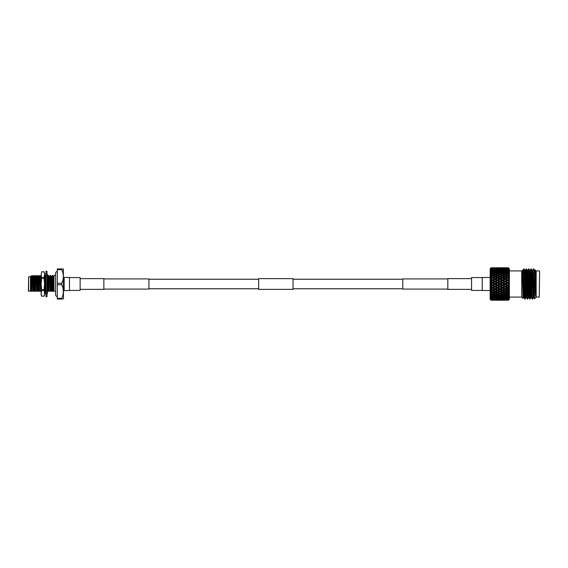 <?xml version="1.0" encoding="UTF-8"?>
<svg xmlns="http://www.w3.org/2000/svg" width="568" height="568" viewBox="0 0 568 568"><rect width="100%" height="100%" fill="white"/><g stroke="black" fill="none" stroke-linecap="round" stroke-linejoin="round"><path stroke-width="0.85" d="M402.769 279.25L293.045 279.25M258.653 279.25L148.922 279.25M402.769 288.75L293.045 288.75M258.653 288.75L148.922 288.75M447.832 278.909L402.769 278.909L402.769 289.091L447.832 289.091M482.225 277.567L471.561 277.567L471.561 290.433L482.225 290.433M103.866 289.091L148.922 289.091L148.922 278.909L103.866 278.909M69.466 290.433L80.131 290.433L80.131 277.567L69.466 277.567M258.653 289.368L258.653 278.632L293.045 278.632L293.045 289.368L258.653 289.368M80.131 289.368L103.866 289.368L103.866 278.632L80.131 278.632M471.561 289.368L447.832 289.368L447.832 278.632L471.561 278.632M45.944 296.723L45.944 271.277L46.974 271.277L46.974 296.723L45.944 296.723M46.974 276.339L47.577 277.972L46.974 278.852M45.944 277.866L45.341 279.513L45.944 279.122M45.341 279.513L45.944 279.783M46.974 273.329L47.577 275.203L46.974 275.537M45.944 275.892L45.341 275.792L45.944 274.394M45.547 275.317L45.944 273.329M47.045 275.494L47.577 275.792L46.974 275.892M47.371 275.317L47.577 275.792M46.974 291.661L47.137 291.221M45.866 292.506L45.341 292.208L45.547 292.683M45.341 292.208L45.944 292.108M46.974 294.671L47.577 292.797M45.944 292.463L45.341 292.797L45.944 294.671M46.974 293.606L47.577 292.208L46.974 292.108M45.944 289.147L45.341 290.028L45.944 291.661M46.974 290.134L47.577 288.487L46.974 288.217M46.974 288.878L47.577 288.487M45.944 283.865L45.341 284.951L45.944 285.718M46.974 284.135L47.577 283.049L46.974 282.282M44.567 294.764L44.041 296.212L41.656 296.205L44.041 296.212L44.567 293.322L44.567 294.764M41.123 294.764L41.123 293.322L41.656 296.205L41.123 294.764M41.656 271.788L44.041 271.788L41.656 271.788L41.123 274.678L41.656 271.788M41.656 290.44L41.656 289.758L44.041 289.758L44.041 290.44L41.656 290.44L41.123 293.322L41.123 274.678L41.656 277.56L44.041 277.56L44.041 278.242L41.656 278.242L41.656 277.56M44.041 278.242L44.567 284L44.567 273.236L44.041 271.788L44.567 274.678L44.041 277.56M44.041 290.44L44.567 293.322L44.567 284L44.041 289.758M41.656 278.242L41.123 284L41.656 289.758M63.481 291.256A0.689 0.689 0 0 1 64.17 290.567L69.466 290.567L69.466 277.433L64.17 277.433L64.17 290.567M63.481 276.744A0.689 0.689 0 0 0 64.17 277.433M63.353 268.955L63.481 298.896L61.749 299.045L61.749 298.314C63.857 293.798 63.857 289.268 61.749 284.738L61.749 283.262C63.857 278.746 63.857 274.223 61.749 269.686L61.749 268.955L63.353 268.955L57.29 268.955L57.29 269.686L61.749 269.686M63.091 288.849L63.353 291.611M28.606 276.779L28.4 291.015L30.466 291.221L30.466 276.779L28.606 276.779L28.606 291.221M55.572 273.243L55.572 294.756L55.572 291.221L53.96 291.221L53.96 275.331L55.572 275.331L55.572 273.243A1.718 1.718 0 0 1 57.29 271.525M30.466 276.779L31.63 275.615L32.049 291.221L31.836 280.13M31.098 291.221L30.466 291.221L30.956 291.221L30.601 276.744L31.836 286.577M46.81 275.416L47.527 276.659L48.465 275.402L49.437 276.659L50.374 275.402L51.347 276.659L52.54 275.416L53.307 291.221L52.284 275.402M44.567 275.523L45.39 284.859M32.397 291.221L33.121 291.221L32.241 276.659L33.178 275.402L34.151 276.659L35.088 275.402L36.061 276.659L36.998 275.402L37.971 276.659L38.908 275.402L39.888 276.659L40.818 275.402L41.123 275.629M33.178 275.402L33.959 291.221L35.869 291.221L35.088 275.402M33.413 275.402L34.307 291.221M35.33 275.402L35.869 291.221M36.998 275.402L37.779 291.221L39.689 291.221L38.908 275.402M37.239 275.402L38.127 291.221M39.149 275.402L39.689 291.221M40.818 275.402L41.123 279.364M44.645 275.402L45.355 290.007M45.355 290.07L45.781 291.221M45.397 285.029L45.575 289.68M45.639 290.83L45.774 291.221M47.03 284.028L47.194 288.31M47.222 289.034L47.336 291.221L49.246 291.221L48.465 275.402M47.073 278.71L47.215 282.594M47.258 283.624L47.435 288.423M47.442 288.679L47.684 291.221M48.706 275.402L49.246 291.221M50.374 275.402L51.155 291.221L53.065 291.221M50.616 275.402L51.503 291.221M30.956 291.221L32.049 291.221M30.601 279.648L31.212 291.221M34.151 276.659L35.031 291.221M36.217 291.221L37.779 291.221M36.061 276.659L36.941 291.221M37.971 276.659L38.851 291.221M40.044 291.221L41.599 291.221M39.888 276.659L40.768 291.221M44.567 291.107L45.426 291.221M45.944 277.092L45.596 276.644L45.83 278.647M45.894 279.761L45.944 280.911M47.527 276.659L48.408 291.221M49.593 291.221L51.155 291.221M49.437 276.659L50.318 291.221M51.347 276.659L52.228 291.221M53.307 291.221L53.96 291.221M52.54 275.416L53.264 276.659L53.96 289.247M30.601 276.744L31.453 291.221M33.121 291.221L33.959 291.221M32.461 276.644L33.363 291.221M34.371 276.644L35.273 291.221M36.281 276.644L37.183 291.221M38.191 276.644L39.093 291.221M40.101 276.644L41.002 291.221M44.567 287.749L44.829 291.221M47.747 276.644L48.649 291.221M49.657 276.644L50.559 291.221M51.567 276.644L52.469 291.221M53.243 276.644L53.96 284M46.739 291.221L47.336 291.221M61.749 284.738L57.29 284.738L57.29 283.262L61.749 283.262M57.29 283.262L57.29 269.686M61.749 299.045L57.29 299.045L57.29 298.314L61.749 298.314M57.29 298.314L57.29 284.738M55.572 294.756A1.718 1.718 0 0 0 57.29 296.475M506.102 267.791L508.367 267.762L509.397 268.799L509.397 299.201L508.367 300.238L509.077 299.506L508.367 300.103L509.077 299.208L508.367 299.584L509.077 298.534L508.516 298.86L509.077 298.136L508.367 298.676L509.077 297.497L508.516 297.71L509.077 296.957L508.367 297.412L509.077 296.134L508.516 296.233L509.077 295.459L508.367 295.814L509.077 294.472L508.516 294.444L509.077 293.684L508.367 293.933L508.367 293.145L509.077 292.548L508.516 292.406L509.077 291.668L508.367 291.796L508.367 290.937L509.077 290.418L508.516 290.156L509.077 289.46L508.367 289.474L508.367 288.551L509.077 288.125L508.516 287.756L509.077 287.117L508.367 287.017L508.367 286.059L509.077 285.732L508.516 285.264L509.077 284.703L508.367 284.483L508.367 283.517L509.077 283.297L508.516 282.736L509.077 282.268L508.367 281.941L508.367 280.982L509.077 280.883L508.516 280.244L509.077 279.875L508.367 279.449L508.367 278.526L509.077 278.54L508.516 277.844L509.077 277.582L508.367 277.063L508.367 276.204L509.077 276.332L508.516 275.594L509.077 275.452L508.367 274.855L508.367 274.067L509.077 274.316L508.516 273.556L509.077 273.527L508.367 272.186L509.077 272.541L508.516 271.767L509.077 271.866L508.367 270.588L509.077 271.042L508.516 270.29L509.077 270.503L508.367 269.324L509.077 269.864L508.516 269.14L509.077 269.466L508.367 268.416L509.077 268.792L508.367 267.897L509.077 268.494L508.367 267.762L506.131 267.762L507.728 267.784L508.005 268.522L508.516 267.968M508.367 300.238L506.102 300.209M492.868 299.478L492.591 300.216L491.171 300.238L490.141 299.201L490.141 268.799L491.171 267.762L490.461 268.479L491.171 267.798L490.461 268.657L491.171 268.16L490.461 269.218L491.171 268.529L490.461 269.253L491.171 268.905L490.461 270.141L491.171 269.495L490.461 270.19L491.171 270.027L490.461 271.412L491.171 270.815L490.461 271.476L491.171 271.497L490.461 272.988L491.171 272.455L490.461 273.059L491.171 273.265L490.461 274.834L491.171 274.387L490.461 274.919L491.171 275.303L490.461 276.907L491.171 276.552L490.461 276.999L491.171 277.553L490.461 279.151L491.171 278.895L490.461 279.25L491.171 279.967L490.461 281.522L491.171 281.373L490.461 281.621L491.171 282.474L490.461 283.95L491.171 283.908L490.461 284.05L491.171 285.022L490.461 286.378L491.171 286.45L490.461 286.478L491.171 287.543L490.461 288.75L491.171 288.934L490.461 288.849L491.171 289.978L490.461 291.001L491.171 291.292L490.461 291.093L491.171 292.271L490.461 293.081L491.171 293.471L490.461 293.166L491.171 294.352L490.461 294.941L491.171 295.417L490.461 295.012L491.171 296.184L490.461 296.524L491.171 297.085L490.461 296.588L491.171 297.71L490.461 297.809L491.171 299.095L490.461 298.747L491.171 299.471L490.461 298.782L491.171 299.84L490.461 299.322L491.171 300.202L490.461 299.521L491.171 300.238L490.461 299.521M491.171 300.046L490.461 299.343L491.171 300.046L494.437 299.89M491.171 267.982L490.461 268.678L491.171 267.954L492.591 268.11L492.868 268.905L493.521 268.217L496.709 268.217L493.521 268.217M492.868 268.522L492.591 267.784L491.171 267.762L494.231 267.791M490.141 277.468L482.225 277.468L482.225 290.532L490.141 290.532M534.055 273.109L534.786 273.073M525.649 294.451L527.005 294.522M528.73 294.607L529.468 294.65M531.194 294.735L531.925 294.778M533.657 294.87L534.332 294.906M539.6 271.277L539.259 297.071L539.6 271.277M509.397 297.071L521.715 297.071M509.397 270.929L521.715 270.929M536.164 297.071L539.259 297.071M536.164 270.929L539.259 270.929M535.127 270.29L536.164 270.858L536.164 297.142L534.524 298.782L533.757 268.934L534.232 290.063M535.297 269.999L535.574 296.233L534.232 278.845M523.242 294.323L523.057 298.463L521.715 297.142L521.715 270.858L522.858 270.269L522.574 273.712M523.043 298.47L522.304 270.432L523.469 297.731L524.087 297.731L524.363 294.38M523.057 272.036L523.93 268.934C524.335 268.004 524.747 299.996 525.159 299.066L524.065 297.71L522.858 270.269M523.781 270.02L523.625 273.655M524.86 299.066C524.456 300.003 524.051 268.515 523.639 268.941L523.639 268.941M527.317 299.066L527.303 299.052C526.905 299.996 526.493 268.004 526.089 268.934L526.387 268.934C526.792 268.004 527.203 299.996 527.615 299.066L526.529 297.71L525.62 274.294L525.315 270.269L524.704 270.269M529.774 299.066L529.759 299.052C529.362 299.996 528.95 268.004 528.545 268.934L528.843 268.934C529.248 268.004 529.66 299.996 530.072 299.066L528.985 297.71L528.077 274.294L527.771 270.269L527.161 270.269M532.23 299.066L532.216 299.052C531.818 299.996 531.414 268.004 531.002 268.934L531.3 268.934C531.712 268.004 532.117 299.996 532.528 299.066L531.442 297.71L530.533 274.294L530.228 270.269L529.617 270.269M534.168 294.891L533.913 297.731L533.302 297.731L532.379 274.294L532.088 270.29L531.3 268.934M525.038 273.584L525.301 270.29L526.067 268.948L525.776 273.549M525.471 294.437L525.159 299.066M528.545 268.934L527.757 270.29M528.403 297.71L527.615 299.066M531.002 268.934L530.214 270.29M502.964 268.522L502.68 267.784L501.082 267.762L504.32 267.791M496.041 267.762L499.229 267.762L496.02 267.791M491.171 267.798L491.668 267.812L491.171 267.833M496.858 267.904L493.436 267.911M491.171 268.16L491.668 268.217L491.171 268.274M491.171 267.954L492.591 268.11M495.395 268.664L495.118 267.897M493.521 267.812L495.118 267.769M497.916 268.522L497.632 267.784M499.229 267.762L501.757 267.812L498.477 267.911M491.171 268.905L491.668 268.998L491.171 269.097M491.171 270.815L492.591 270.411L495.395 271.44L495.118 270.595L493.521 270.155L495.118 269.75L497.916 270.766L497.632 269.921L496.041 269.537L495.395 270.169L495.118 269.331L493.521 268.998L492.868 269.658L492.591 268.827L491.171 268.586M491.668 268.998L492.158 269.275M491.171 268.529L494.188 268.558L492.591 268.827M491.171 272.455L492.591 271.966L495.395 273.023L495.118 272.193L493.521 271.653L495.118 271.149L497.916 272.193L497.632 271.355L496.041 270.865L497.632 270.411L500.436 271.44L500.159 270.595L498.562 270.155L500.159 269.75L502.964 270.766L502.68 269.921L501.082 269.537L500.436 270.169L500.159 269.331L498.562 268.998L497.916 269.658L497.632 268.827L496.041 268.558L495.395 269.239L495.118 268.423M494.188 268.558L494.607 268.799M491.171 273.265L495.395 274.876L495.118 274.081L493.521 273.456L495.118 272.853L497.916 273.918L497.632 273.101L496.041 272.519L497.632 271.966L500.436 273.023L500.159 272.193L498.562 271.653L500.159 271.149L502.964 272.193L502.68 271.355L501.082 270.865L502.68 270.411L505.477 271.44L505.2 270.595L503.61 270.155L505.2 269.75L508.005 270.766L507.728 269.921L506.131 269.537L505.477 270.169L505.2 269.331L503.61 268.998L502.964 269.658L502.68 268.827L501.082 268.558L500.436 269.239L500.159 268.423L498.562 268.217L497.916 268.905L497.632 268.11L495.899 268.124M496.041 267.968L497.632 268.11M500.436 268.664L500.159 267.897L498.562 267.812M501.906 267.904L500.159 267.897M505.477 268.664L505.2 267.897L503.61 267.812L505.2 267.769L503.525 267.911M491.171 270.027L491.668 270.155L491.171 270.29M491.668 270.155L492.868 270.766L492.591 269.921L491.171 269.573M491.171 269.495L494.188 269.537L492.591 269.921M494.188 269.537L494.756 269.843M493.521 268.998L496.709 268.998L495.118 269.331M496.709 268.998L497.206 269.275M496.041 268.558L499.229 268.558L497.632 268.827M499.229 268.558L499.648 268.799M498.562 268.217L501.757 268.217L500.159 268.423M508.516 269.14L508.005 269.658L507.728 268.827L506.131 268.558L505.477 269.239L505.2 268.423L503.61 268.217L502.964 268.905L502.68 268.11L500.948 268.124M501.082 267.968L502.68 268.11M505.2 267.769L506.798 267.812L505.2 267.897M491.171 271.497L491.668 271.653L491.171 271.816M491.668 271.653L492.868 272.193L492.591 271.355L491.171 270.915M494.188 270.865L492.591 271.355M493.521 270.155L492.868 270.766M496.709 270.155L495.118 270.595M496.041 269.537L499.229 269.537L497.632 269.921M499.229 269.537L499.805 269.843M498.562 268.998L501.757 268.998L500.159 269.331M501.757 268.998L502.254 269.275M501.082 268.558L504.277 268.558L502.68 268.827M504.277 268.558L504.689 268.799M503.61 268.217L506.798 268.217L505.2 268.423M508.516 268.359L508.005 268.905L507.728 268.11L505.989 268.124M491.668 273.456L490.461 274.834M493.521 273.456L492.868 273.918L492.591 273.101L491.171 272.583M494.188 272.519L492.591 273.101M493.521 271.653L492.868 272.193M496.709 271.653L495.118 272.193M496.041 270.865L495.395 271.44M499.229 270.865L497.632 271.355M498.562 270.155L497.916 270.766M501.757 270.155L500.159 270.595M501.082 269.537L504.277 269.537L502.68 269.921M504.277 269.537L504.845 269.843M503.61 268.998L506.798 268.998L505.2 269.331M506.798 268.998L507.295 269.275M491.668 275.515L490.461 274.919L491.668 275.515L490.461 276.907M491.171 276.552L492.868 275.892L495.395 276.95L495.118 276.218L493.521 275.515L492.868 275.892L492.591 275.125L491.171 274.529L490.461 274.919M491.171 274.387L492.591 273.819L494.188 274.458L492.591 275.125M494.188 274.458L497.916 275.892L497.632 275.125L496.041 274.458L495.118 274.841L496.709 275.515L495.118 276.218M496.709 273.456L495.118 274.081M496.041 272.519L495.395 273.023M499.229 272.519L497.632 273.101M498.562 271.653L497.916 272.193M501.757 271.653L500.159 272.193M501.082 270.865L500.436 271.44M504.277 270.865L502.68 271.355M503.61 270.155L502.964 270.766M506.798 270.155L505.2 270.595M491.171 277.553L491.668 277.787L490.461 279.151L492.868 278.057L492.591 277.354L491.171 276.708L490.461 276.999L495.395 279.2L495.118 278.54L493.521 277.787L492.868 278.057L494.188 278.98L492.591 279.754L490.461 279.25L492.868 280.379L492.591 279.754M491.668 277.787L492.868 278.057L494.132 277.503M492.591 275.92L494.188 276.63L492.591 277.354M494.188 276.63L497.916 278.057L497.632 277.354L496.041 276.63L495.118 277.049L496.709 277.787L495.118 278.54M493.521 275.515L495.118 274.841M496.709 275.515L500.436 276.95L500.159 276.218L498.562 275.515L497.632 275.92L499.229 276.63L497.632 277.354M496.041 274.458L497.632 273.819L499.229 274.458L497.632 275.125M499.229 274.458L500.436 274.876L500.159 274.081L498.562 273.456L497.916 273.918L502.964 275.892L502.68 275.125L501.082 274.458L500.159 274.841L501.757 275.515L500.159 276.218M498.562 273.456L500.159 272.853L501.757 273.456L500.159 274.081M501.757 273.456L502.964 273.918L502.68 273.101L501.082 272.519L500.436 273.023M501.082 272.519L502.68 271.966L504.277 272.519L502.68 273.101M504.277 272.519L505.477 273.023L505.2 272.193L503.61 271.653L502.964 272.193M503.61 271.653L505.2 271.149L506.798 271.653L505.2 272.193M506.798 271.653L508.005 272.193L507.728 271.355L506.131 270.865L505.477 271.44M490.461 279.25L491.668 280.209L490.461 281.522L492.868 280.379L495.395 281.572L495.118 280.997L492.868 280.379L492.591 280.663L494.188 281.458L492.591 282.26L490.461 281.621L492.868 282.779L492.591 282.26M491.668 280.209L492.868 280.379L495.395 279.2L497.916 280.379L496.041 278.98L495.118 279.428L496.709 280.209L495.118 280.997M490.461 279.151L492.591 278.221M494.188 278.98L495.395 279.2L497.916 278.057L500.436 279.2L500.159 278.54L498.562 277.787L497.632 278.221L499.229 278.98L497.632 279.754M493.521 277.787L495.118 277.049M496.709 277.787L497.916 278.057L499.173 277.503M496.041 276.63L497.632 275.92M499.229 276.63L502.964 278.057L502.68 277.354L501.082 276.63L500.159 277.049L501.757 277.787L500.159 278.54M498.562 275.515L500.159 274.841M501.757 275.515L505.477 276.95L505.2 276.218L503.61 275.515L502.68 275.92L504.277 276.63L502.68 277.354M501.082 274.458L502.68 273.819L504.277 274.458L502.68 275.125M504.277 274.458L505.477 274.876L505.2 274.081L503.61 273.456L502.964 273.918L508.005 275.892L507.728 275.125L506.131 274.458L505.2 274.841L506.798 275.515L505.2 276.218M503.61 273.456L505.2 272.853L506.798 273.456L505.2 274.081M506.798 273.456L508.005 273.918L507.728 273.101L506.131 272.519L505.477 273.023M490.461 281.621L491.668 282.729L490.461 283.95L492.868 282.779L495.395 284L495.118 283.531L492.868 282.779L492.591 283.191L494.188 284L492.591 284.809L490.461 284.05L492.591 284.809M491.668 282.729L492.868 282.779L495.395 281.572L497.916 282.779L496.041 281.458L495.118 281.92L496.709 282.729L495.118 283.531M491.171 281.373L492.591 280.663M494.188 281.458L495.395 281.572L497.916 280.379L500.436 281.572L498.562 280.209L497.632 280.663L499.229 281.458L497.632 282.26M493.521 280.209L495.118 279.428M496.709 280.209L497.916 280.379L500.436 279.2L502.964 280.379L501.082 278.98L500.159 279.428L501.757 280.209L500.159 280.997M496.041 278.98L497.632 278.221M499.229 278.98L500.436 279.2L502.964 278.057L505.477 279.2L505.2 278.54L503.61 277.787L502.68 278.221L504.277 278.98L502.68 279.754M498.562 277.787L500.159 277.049M501.757 277.787L502.964 278.057L505.2 277.049L506.798 277.787L505.2 278.54M501.082 276.63L502.68 275.92M504.277 276.63L508.005 278.057L507.728 277.354L506.131 276.63L505.2 277.049M503.61 275.515L505.2 274.841M506.798 275.515L509.077 276.332L507.728 275.92L506.131 276.63M490.461 284.05L491.668 285.271L490.461 286.378L492.868 285.221L495.395 286.428L492.868 285.221L492.591 285.739L494.188 286.542L492.591 287.337L490.461 286.478L492.591 287.337M491.668 285.271L495.395 284L497.916 285.221L496.041 284L495.118 284.469L496.709 285.271L495.118 286.08M491.171 283.908L492.591 283.191M494.188 284L495.395 284L497.916 282.779L500.436 284L498.562 282.729L497.632 283.191L499.229 284L497.632 284.809M493.521 282.729L495.118 281.92M496.709 282.729L497.916 282.779L500.436 281.572L502.964 282.779L501.082 281.458L500.159 281.92L501.757 282.729L500.159 283.531M496.041 281.458L497.632 280.663M499.229 281.458L500.436 281.572L502.964 280.379L505.477 281.572L503.61 280.209L502.68 280.663L504.277 281.458L502.68 282.26M498.562 280.209L500.159 279.428M501.757 280.209L502.964 280.379L505.477 279.2L508.005 280.379L506.131 278.98L505.2 279.428L506.798 280.209L505.2 280.997M501.082 278.98L502.68 278.221M504.277 278.98L505.477 279.2L508.005 278.057L509.077 278.54L507.728 278.221L506.131 278.98M506.798 277.787L507.728 278.221M490.461 286.478L491.668 287.791L490.461 288.75L492.868 287.621L495.395 288.8L492.868 287.621L492.591 288.246L494.188 289.02L492.591 289.779L490.461 288.849L492.591 289.779M491.668 287.791L495.395 286.428L497.916 287.621L496.041 286.542L495.395 286.428L495.118 287.003L496.709 287.791L495.118 288.572M491.171 286.45L492.591 285.739M494.188 286.542L497.916 285.221L500.436 286.428L498.562 285.271L497.632 285.739L499.229 286.542L497.632 287.337M493.521 285.271L495.118 284.469M496.709 285.271L500.436 284L502.964 285.221L501.082 284L500.159 284.469L501.757 285.271L500.159 286.08M496.041 284L497.632 283.191M499.229 284L500.436 284L502.964 282.779L505.477 284L503.61 282.729L502.68 283.191L504.277 284L502.68 284.809M498.562 282.729L500.159 281.92M501.757 282.729L502.964 282.779L505.477 281.572L508.005 282.779L506.131 281.458L505.2 281.92L506.798 282.729L505.2 283.531M501.082 281.458L502.68 280.663M504.277 281.458L505.477 281.572L508.005 280.379L509.077 280.883L507.728 280.663L506.131 281.458M503.61 280.209L505.2 279.428M506.798 280.209L508.005 280.379L507.728 280.663M490.461 288.849L491.668 290.212L490.461 291.001L492.868 289.943L494.132 290.496M491.668 290.212L492.868 289.943L492.591 290.646L494.188 291.37L492.591 292.08L491.171 291.448M491.171 288.934L492.591 288.246M494.188 289.02L495.395 288.8L497.916 289.943L495.395 288.8L495.118 289.46L496.709 290.212L495.118 290.951L492.868 289.943L497.916 287.621L500.436 288.8L497.916 287.621L497.632 288.246L499.229 289.02L497.632 289.779M493.521 287.791L495.118 287.003M496.709 287.791L500.436 286.428L502.964 287.621L501.082 286.542L500.436 286.428L500.159 287.003L501.757 287.791L500.159 288.572M496.041 286.542L497.632 285.739M499.229 286.542L502.964 285.221L505.477 286.428L503.61 285.271L502.68 285.739L504.277 286.542L502.68 287.337M498.562 285.271L500.159 284.469M501.757 285.271L505.477 284L508.005 285.221L506.131 284L505.2 284.469L506.798 285.271L505.2 286.08M501.082 284L502.68 283.191M504.277 284L505.477 284L508.005 282.779L509.077 283.297L507.728 283.191L506.131 284M503.61 282.729L505.2 281.92M506.798 282.729L508.005 282.779L507.728 283.191M490.461 291.093L491.668 292.484L490.461 293.081L492.591 292.08M491.668 292.484L492.868 292.108L492.591 292.875L494.188 293.542L492.591 294.181L491.171 293.613M491.171 291.292L492.591 290.646M494.188 291.37L495.118 290.951M493.521 290.212L495.118 289.46M496.709 290.212L497.916 289.943L499.173 290.496M496.041 289.02L497.632 288.246M499.229 289.02L500.436 288.8L502.964 289.943L500.436 288.8L500.159 289.46L501.757 290.212L500.159 290.951L497.916 289.943L497.632 290.646L499.229 291.37L497.632 292.08L495.395 291.05L495.118 291.782L496.709 292.484L495.118 293.159L492.868 292.108L502.964 287.621L505.477 288.8L502.964 287.621L502.68 288.246L504.277 289.02L502.68 289.779M498.562 287.791L500.159 287.003M501.757 287.791L505.477 286.428L508.005 287.621L506.131 286.542L505.477 286.428L505.2 287.003L506.798 287.791L505.2 288.572M501.082 286.542L502.68 285.739M504.277 286.542L508.005 285.221L509.077 285.732L506.131 286.542M503.61 285.271L505.2 284.469M506.798 285.271L508.005 285.221L507.728 285.739M490.461 293.166L491.668 294.543L491.171 294.735M491.668 294.543L492.591 294.181M493.521 294.543L495.118 293.919L496.709 294.543L495.118 295.147L492.868 294.082L492.591 294.899L494.188 295.481L492.591 296.034L491.171 295.545M491.171 293.471L492.591 292.875M494.188 293.542L495.118 293.159M493.521 292.484L495.118 291.782M496.709 292.484L497.632 292.08M496.041 291.37L497.632 290.646M499.229 291.37L500.159 290.951M498.562 290.212L500.159 289.46M501.757 290.212L503.766 290.284L502.964 289.943L502.68 290.646L504.277 291.37L502.68 292.08L500.436 291.05L500.159 291.782L501.757 292.484L500.159 293.159L497.916 292.108L497.632 292.875L499.229 293.542L497.632 294.181L495.395 293.123L495.118 293.919M501.082 289.02L502.68 288.246M504.277 289.02L505.477 288.8L508.005 289.943L505.477 288.8L505.2 289.46L506.798 290.212L505.2 290.951L503.61 290.212L505.2 289.46M503.61 287.791L505.2 287.003M506.798 287.791L509.077 288.125L506.131 289.02M491.1 296.063L491.668 296.347L491.171 296.503M491.668 296.347L492.868 295.807L492.591 296.645L494.188 297.135L492.591 297.589L491.171 297.185M491.171 295.417L492.591 294.899M494.188 295.481L495.395 294.977L495.118 295.807L496.709 296.347L495.118 296.851L492.868 295.807M496.709 294.543L497.632 294.181M498.562 294.543L500.159 293.919L501.757 294.543L500.159 295.147L497.809 294.118L497.632 294.899L499.229 295.481L497.632 296.034L495.395 294.977M496.041 293.542L497.632 292.875M499.229 293.542L500.159 293.159M498.562 292.484L500.159 291.782M501.757 292.484L502.68 292.08M501.082 291.37L502.68 290.646M504.277 291.37L505.2 290.951M506.798 290.212L508.005 289.943L509.077 290.418L506.131 291.37L505.477 291.05L505.2 291.782L506.798 292.484L505.2 293.159L502.964 292.108L502.68 292.875L504.277 293.542L502.68 294.181L500.436 293.123L500.159 293.919M491.171 297.71L491.668 297.845L491.171 297.973M491.668 297.845L492.868 297.234L492.591 298.079L494.188 298.463L491.171 298.505M491.171 297.085L492.591 296.645M494.188 297.135L495.395 296.56L495.118 297.405L496.709 297.845L495.118 298.25L492.868 297.234M493.521 296.347L495.118 295.807M496.709 296.347L497.916 295.807L497.632 296.645L499.229 297.135L497.632 297.589L495.395 296.56M496.041 295.481L497.632 294.899M499.229 295.481L500.436 294.977L500.159 295.807L501.757 296.347L500.159 296.851L497.916 295.807M501.757 294.543L502.68 294.181M503.61 294.543L505.2 293.919L506.798 294.543L505.2 295.147L502.857 294.118L502.68 294.899L504.277 295.481L502.68 296.034L500.436 294.977M501.082 293.542L502.68 292.875M504.277 293.542L505.2 293.159M503.61 292.484L505.2 291.782M506.798 292.484L508.005 292.108L506.131 291.37M491.171 298.903L491.668 299.002L491.171 299.095M491.668 299.002L492.158 298.725M491.171 298.427L492.591 298.079M494.188 298.463L494.756 298.157M493.521 297.845L495.118 297.405M496.709 297.845L497.916 297.234L497.632 298.079L499.229 298.463L497.632 298.811L495.395 297.831L495.118 298.669L496.709 299.002L495.118 299.286L493.521 299.002L492.868 298.342L492.591 299.173L494.188 299.442L491.171 299.471M496.041 297.135L497.632 296.645M499.229 297.135L500.436 296.56L500.159 297.405L501.757 297.845L500.159 298.25L497.916 297.234M498.562 296.347L500.159 295.807M501.757 296.347L502.964 295.807L502.68 296.645L504.277 297.135L502.68 297.589L500.436 296.56M501.082 295.481L502.68 294.899M504.277 295.481L505.477 294.977L505.2 295.807L506.798 296.347L505.2 296.851L502.964 295.807M506.798 294.543L508.005 294.082L505.477 293.123L505.2 293.919M507.728 294.181L509.077 293.684L508.516 294.444L507.948 294.103L507.728 294.899L508.367 295.133L509.077 294.472M491.171 299.726L491.668 299.783L491.171 299.84M491.171 299.414L492.591 299.173M494.188 299.442L494.607 299.201M493.521 299.002L495.118 298.669M496.709 299.002L497.206 298.725M496.041 298.463L497.632 298.079M499.229 298.463L499.805 298.157M498.562 297.845L500.159 297.405M501.757 297.845L502.964 297.234L502.68 298.079L504.277 298.463L502.68 298.811L500.436 297.831L500.159 298.669L501.757 299.002L500.159 299.286L498.562 299.002L497.916 298.342L497.632 299.173L499.229 299.442L496.041 299.442L495.395 298.761L495.118 299.577L496.709 299.783L493.521 299.783L492.868 299.095L492.591 299.89L494.188 300.032M501.082 297.135L502.68 296.645M504.277 297.135L505.477 296.56L505.2 297.405L506.798 297.845L505.2 298.25L502.964 297.234M503.61 296.347L505.2 295.807M508.367 295.814L507.728 296.034L505.477 294.977M506.798 296.347L508.005 295.807L507.728 296.645L508.367 296.844M491.171 300.167L491.668 300.188L491.171 300.202M491.171 300.018L492.591 299.89M493.521 299.783L495.118 299.577M496.041 299.442L497.632 299.173M499.229 299.442L499.648 299.201M498.562 299.002L500.159 298.669M501.757 299.002L502.254 298.725M501.082 298.463L502.68 298.079M504.277 298.463L504.845 298.157M503.61 297.845L505.2 297.405M508.367 297.412L506.131 297.135L505.477 296.56M506.798 297.845L508.005 297.234L507.728 298.079L508.367 298.243L509.077 297.497M492.591 300.216L494.231 300.209M493.521 300.188L496.709 300.188L493.436 300.089M496.041 300.032L499.229 300.032L495.899 299.876M495.118 300.231L496.858 300.096M495.395 299.336L495.118 300.103M498.562 299.783L501.757 299.783L498.562 299.783L497.916 299.095L497.632 299.89M501.082 299.442L504.277 299.442L501.082 299.442L500.436 298.761L500.159 299.577M503.61 299.002L506.798 299.002L505.2 299.286L503.61 299.002L502.964 298.342L502.68 299.173M504.277 299.442L504.689 299.201M508.367 298.676L506.131 298.463L505.477 297.831L505.2 298.669M506.798 299.002L507.295 298.725M497.916 299.478L497.632 300.216L496.02 300.209M497.632 300.216L500.159 300.231L498.477 300.089M498.562 300.188L501.906 300.096M501.082 300.032L504.277 300.032L500.948 299.876M500.436 299.336L500.159 300.103M503.61 299.783L506.798 299.783L503.61 299.783L502.964 299.095L502.68 299.89M508.367 299.584L506.131 299.442L505.477 298.761L505.2 299.577M502.964 299.478L502.68 300.216L501.061 300.209M502.68 300.216L503.958 300.238M505.2 300.231L503.525 300.089M501.082 300.238L504.32 300.209M508.367 300.103L505.989 299.876M505.477 299.336L505.2 300.103M506.131 267.968L508.367 267.897M508.367 268.046L507.728 268.11M506.131 268.558L508.367 268.416M509.077 269.466L508.367 268.714L507.728 268.827M506.131 269.537L508.367 269.324M509.077 270.503L508.367 269.757L507.728 269.921M506.131 270.865L508.367 270.588M509.077 271.866L508.367 271.156L507.728 271.355M506.131 272.519L508.367 272.186M509.077 273.527L508.367 272.867L507.728 273.101M506.131 274.458L507.728 273.819L509.077 274.316L508.516 273.556L508.005 273.918L509.077 274.316M509.077 275.452L508.367 274.855L507.728 275.125M509.077 277.582L508.005 278.057L509.077 277.582L508.367 277.063L507.728 277.354M508.367 279.449L507.728 279.754M508.516 282.736L509.077 282.268L507.728 282.26M508.516 285.264L508.005 285.221L509.077 284.703L507.728 284.809M509.077 287.117L508.516 287.756L508.005 287.621L509.077 287.117L507.728 287.337M509.077 289.46L508.516 290.156L508.005 289.943L509.077 289.46L507.728 289.779M509.077 291.668L508.516 292.406L508.005 292.108L509.077 291.668L507.728 292.08M506.131 293.542L509.077 292.548M506.131 295.481L507.728 294.899M506.131 297.135L507.728 296.645M506.131 298.463L507.728 298.079M506.131 299.442L508.367 299.286L509.077 298.534M506.131 300.032L508.367 299.954M535.574 296.233L534.836 274.294L534.545 270.29L533.757 268.934M535.574 277.766L535.141 270.269L534.531 270.269L534.268 273.101M533.913 297.731L532.99 274.294L532.685 270.269L532.074 270.269M531.719 294.764L531.442 297.71M529.269 294.636L528.985 297.71M526.82 294.508L526.529 297.71M531.456 297.731L530.846 297.731L530.533 293.706L529.632 270.29L528.858 268.948M529 297.731L528.389 297.731L528.077 293.706L527.175 270.29L526.401 268.948M526.202 294.48L525.933 297.731L525.62 293.706L524.718 270.29L523.945 268.948M523.753 294.352L523.057 298.463M490.461 268.479L491.171 267.762M509.077 295.459L508.516 296.233L508.005 295.807M508.516 290.156L509.077 290.418M508.516 287.756L509.077 288.125M508.978 279.811L508.516 280.244L509.077 280.883M508.516 277.844L509.077 278.54M507.728 275.92L508.516 275.594L509.077 276.332M508.005 272.193L508.516 271.767L509.077 272.541M508.367 267.769L509.077 268.494M508.516 300.032L508.005 299.478L507.728 300.216M508.516 299.641L508.005 299.095L507.728 299.89M508.516 298.86L508.005 298.342L507.728 299.173M508.516 297.71L508.005 297.234M502.964 294.082L508.005 292.108L507.728 292.875M497.916 294.082L508.005 289.943L507.728 290.646M492.868 294.082L508.005 287.621L507.728 288.246M508.516 280.244L509.077 279.875M508.516 270.29L508.005 270.766M508.005 294.082L509.077 293.684M45.752 274.827L45.944 273.911M47.158 293.173L46.974 294.089M32.241 276.659L31.638 275.615M44.9 275.416L45.617 276.659M53.463 276.659L53.96 275.799M491.171 300.238L494.188 300.238M496.041 300.238L499.229 300.238M533.899 297.71L534.509 298.775M532.67 270.29L533.444 268.948M522.837 270.29L523.575 269.012M525.933 297.731L526.543 297.731M533.316 297.71L532.543 299.052M530.86 297.71L530.086 299.052M525.947 297.71L525.173 299.052"/></g></svg>
